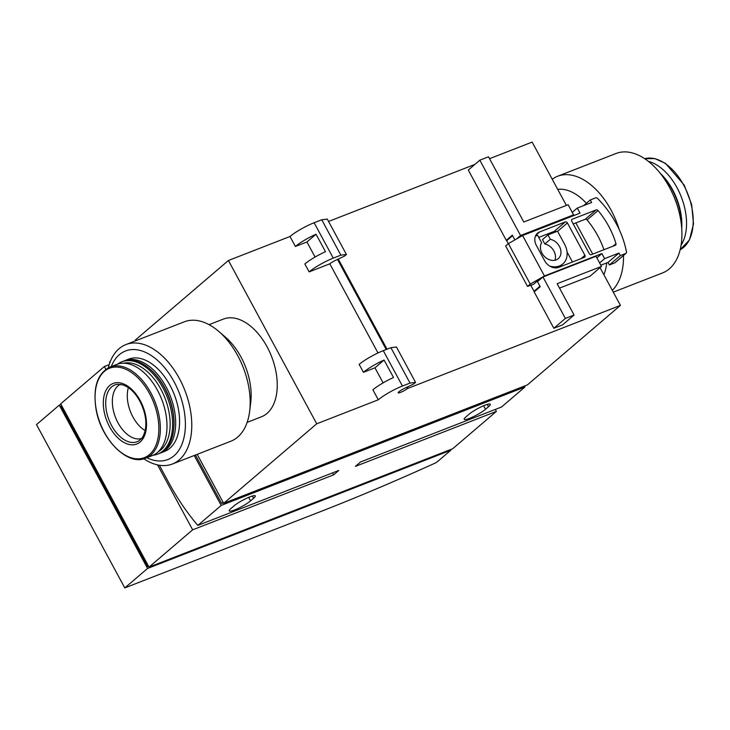 <?xml version="1.0" encoding="UTF-8"?>
<svg xmlns="http://www.w3.org/2000/svg" width="730" height="730" viewBox="0 0 730 730"><rect width="100%" height="100%" fill="white"/><g stroke="black" fill="none" stroke-linecap="round" stroke-linejoin="round"><path stroke-width="1.09" d="M620.445 305.386L527.389 384.911L223.672 503.317L316.72 423.792L378.295 399.784A19.81 3.239 -28.4 0 1 402.422 386.042L410.032 383.077L415.571 382.392L413.727 383.971L404.402 388.415A5.822 0.949 -28.4 0 0 398.188 392.804A5.822 0.949 -28.4 0 0 401.838 391.837A5.822 0.949 -28.4 0 0 407.349 388.597L620.445 305.386L600.033 267.636M489.547 158.693L532.143 142.085L566.38 205.404M575.851 222.924L592.714 254.104M450.857 450.209L437.544 461.588A2.911 0.474 -28.4 0 1 434.569 463.368A582.586 95.274 -28.4 0 1 321.264 511.319L124.793 587.915L147.579 568.442L450.857 450.209L450.519 449.57M159.843 453.248A49.521 29.601 -111.3 0 0 160.728 452.928L164.642 451.405A49.521 29.601 -111.3 0 0 169.99 385.33A49.521 29.601 -111.3 0 0 128.672 359.133L124.748 360.656A49.521 29.601 -111.3 0 0 123.89 361.022M146.821 457.728A58.263 34.83 -111.3 0 0 182.464 442.864A58.263 34.83 -111.3 0 0 174.105 381.808A58.263 34.83 -111.3 0 0 111.27 366.533M495.296 409.439L496.373 411.419L355.391 466.379L360.556 461.962L501.537 407.002L524.916 387.019L524.405 386.07M159.341 465.238L168.739 482.621A168.949 101.005 68.7 0 0 197.821 525.408L221.199 505.425L524.916 387.019M194.207 455.511L221.199 505.425M109.774 362.929A168.949 101.005 68.7 0 1 109.518 362.107L110.367 361.387M520.545 235.516L573.588 214.839L568.123 204.728L523.784 222.02L488.516 156.795L479.82 160.189L520.545 235.516L516.438 239.029M573.588 214.839L571.864 216.317M508.308 243.683L506.693 240.708L512.597 235.662L514.896 239.915L512.323 235.16L506.282 240.316L468.286 170.044L479.82 160.189M601.474 266.413L596.008 256.303L542.965 276.98L565.376 318.435L553.851 328.29L562.547 324.896L574.081 315.041L557.136 283.696L601.474 266.413L589.94 276.259L559.527 288.122M542.965 276.98L537.472 281.671L540.209 286.726L534.168 291.881L553.851 328.29M328.555 221.455L474.874 164.414M338.291 259.05L387.028 349.195M407.45 386.964L408.097 388.168M507.879 239.696L506.282 240.316M378.295 399.784L372.893 389.802A19.81 3.239 -28.4 0 1 393.525 377.529L384.071 360.036A19.81 3.239 151.6 0 0 363.44 372.309L359.16 364.398A19.81 3.239 -28.4 0 1 383.286 350.655L390.897 347.69L410.032 383.077M390.897 347.69L396.436 347.005L415.571 382.392M135.762 340.727L135.379 340.016L228.426 260.491L290.002 236.493L295.394 246.475A19.81 3.239 151.6 0 1 316.035 234.202L325.489 251.695A19.81 3.239 -28.4 0 0 304.857 263.968L309.137 271.879A19.81 3.239 -28.4 0 1 333.263 258.137L340.873 255.162L346.412 254.487L344.569 256.057L335.243 260.5A5.822 0.949 -28.4 0 0 329.805 263.822L377.994 352.955M290.002 236.493A19.81 3.239 -28.4 0 1 314.128 222.741L321.738 219.776L340.873 255.162M321.738 219.776L327.277 219.091L346.412 254.487M337.506 259.424L386.216 349.515M406.665 387.329L407.349 388.597M209.054 324.668L223.334 319.092A52.432 31.344 68.7 0 1 267.089 346.832A52.432 31.344 68.7 0 1 261.431 416.793L247.141 422.369M197.191 454.343L223.672 503.317M228.426 260.491L316.72 423.792M383.113 382.885L374.964 367.82L363.44 372.309M329.805 263.822L309.137 271.879M315.077 257.051L306.928 241.977L295.394 246.475M384.071 360.036L374.964 367.82M316.035 234.202L306.928 241.977M565.376 318.435L574.081 315.041M195.448 455.027L221.664 503.499L223.106 502.267M221.664 503.499L223.407 502.824M250.545 500.871A13.113 2.144 -28.4 0 1 238.035 508.472A13.113 2.144 -28.4 0 1 229.22 510.927A13.113 2.144 -28.4 0 1 230.963 508.509L233.983 505.927A13.113 2.144 -28.4 0 1 246.494 498.334A13.113 2.144 -28.4 0 1 255.299 495.88A13.113 2.144 -28.4 0 1 253.565 498.298L250.545 500.871L248.647 497.367M485.514 409.274A13.113 2.144 -28.4 0 1 472.994 416.866A13.113 2.144 -28.4 0 1 464.189 419.321A13.113 2.144 -28.4 0 1 465.932 416.903L468.952 414.321A13.113 2.144 -28.4 0 1 481.462 406.729A13.113 2.144 -28.4 0 1 490.268 404.274A13.113 2.144 -28.4 0 1 488.525 406.692L485.514 409.274L483.616 405.761M496.373 411.419L452.728 448.713L149.011 567.119L192.656 529.825L333.637 474.856L338.793 470.448L197.821 525.408M149.011 567.119L60.709 403.818L104.353 366.524L109.199 364.635M332.561 472.876L333.637 474.856M104.353 366.524L105.859 369.307M157.552 464.901L192.656 529.825M61.703 405.652L61.083 406.19L147.825 566.608L148.573 566.316M124.793 587.915L36.5 424.614L59.285 405.141L61.055 404.457M59.285 405.141L147.579 568.442M147.825 566.608L148.446 566.078M613.273 292.137L662.594 272.91A64.085 38.307 -111.3 0 0 669.51 187.4A64.085 38.307 -111.3 0 0 616.038 153.492L557.629 176.258A64.085 38.307 -111.3 0 0 552.236 179.242M619.213 229.558A64.085 38.307 -111.3 0 0 611.101 210.167A64.085 38.307 -111.3 0 0 557.629 176.258M612.315 290.357A64.085 38.307 -111.3 0 0 623.511 255.473M586.391 203.278A52.432 31.344 -111.3 0 0 557.711 189.362M603.856 274.708A52.432 31.344 -111.3 0 0 606.73 262.919M677.221 205.522A49.521 29.601 -111.3 0 0 672.412 193.195M681.683 227.824A49.521 29.601 -111.3 0 0 672.12 189.563A49.521 29.601 -111.3 0 0 660.604 173.758M681.729 228.481A47.769 28.561 -111.3 0 0 672.604 189.763A47.769 28.561 -111.3 0 0 660.194 173.247M681.072 245.207A48.937 29.255 -111.3 0 0 677.066 187.765A48.937 29.255 -111.3 0 0 648.386 161.376M143.801 458.796A64.085 38.307 -111.3 0 0 172.444 463.997L230.853 441.221A64.085 38.307 -111.3 0 0 249.696 410.917L250.746 402.184A52.432 31.344 -111.3 0 0 240.982 357.016A52.432 31.344 -111.3 0 0 225.36 337.087L218.681 331.356A64.085 38.307 -111.3 0 0 184.298 321.811L125.889 344.578A64.085 38.307 -111.3 0 0 108.314 367.792M249.696 410.917A64.085 38.307 -111.3 0 0 237.77 355.711A64.085 38.307 -111.3 0 0 218.681 331.356M172.444 463.997A64.085 38.307 -111.3 0 0 179.361 378.487A64.085 38.307 -111.3 0 0 125.889 344.578M120.395 384.272A29.127 17.41 -111.3 0 0 115.495 417.414A29.127 17.41 -111.3 0 0 141.529 438.493M145.161 430.636A29.127 17.41 68.7 0 1 132.933 416.994A29.127 17.41 68.7 0 1 128.38 387.603M160.728 452.928A49.521 29.601 -111.3 0 0 166.066 386.854A49.521 29.601 -111.3 0 0 124.748 360.656M153.145 455.228A49.521 29.601 -111.3 0 0 157.68 454.115L158.985 453.613A49.521 29.601 -111.3 0 0 173.548 430.189L173.658 429.313A48.353 28.908 -111.3 0 0 164.651 387.657A48.353 28.908 -111.3 0 0 150.252 369.289L149.586 368.714A49.521 29.601 -111.3 0 0 123.014 361.332L121.709 361.843A49.521 29.601 -111.3 0 0 117.612 364.097M145.589 458.203L152.251 455.611A48.937 29.255 -111.3 0 0 157.525 390.313A48.937 29.255 -111.3 0 0 116.7 364.425L110.038 367.017C97.446 373.331 92.774 387.347 96.022 409.046C100.849 439.314 127.714 466.379 145.589 458.203A48.937 29.255 -111.3 0 0 150.873 392.904A48.937 29.255 -111.3 0 0 110.038 367.017M158.164 451.824A47.769 28.561 -111.3 0 0 160.892 389.254A47.769 28.561 -111.3 0 0 123.616 363.202M157.68 454.115A49.521 29.601 -111.3 0 0 163.027 388.041A49.521 29.601 -111.3 0 0 121.709 361.843M173.548 430.189A49.521 29.601 -111.3 0 0 164.332 387.53A49.521 29.601 -111.3 0 0 149.586 368.714M530.792 285.266L534.032 291.261L539.935 286.215L537.198 281.159L533.493 284.326L527.516 286.406L530.263 284.061L508.39 243.61L522.58 235.525L580.021 213.142L577.284 208.087L572.256 212.384M556.014 231.784A1.752 1.369 49.5 0 0 554.307 231.328L538.749 237.396M565.285 221.938L539.616 231.948A11.653 9.143 49.5 0 0 537.508 233.208A11.653 9.143 49.5 0 0 536.377 245.453L544.58 260.619A11.653 9.143 49.5 0 0 558.751 267.344L584.42 257.334A1.752 1.369 49.5 0 0 584.913 255.308L567.411 222.951A1.752 1.369 49.5 0 0 565.285 221.938L554.307 231.328M535.437 236.128L537.608 235.288L541.623 242.707A11.653 9.143 49.5 0 0 544.781 256.796A11.653 9.143 49.5 0 0 558.277 258.621A11.653 9.143 49.5 0 0 560.038 247.698A11.653 9.143 49.5 0 0 550.32 239.312L544.836 244.002A11.653 9.143 49.5 0 1 554.919 260.254M600.827 265.218L607.999 262.426L618.985 253.045L620.345 255.573L625.783 253.447A1.752 1.369 49.5 0 0 626.477 251.996A87.39 68.584 49.5 0 0 597.468 198.341A1.752 1.369 49.5 0 0 595.716 197.839L590.278 199.956L591.647 202.484L577.284 208.087M527.516 286.406L505.644 245.964L508.39 243.61M596.857 257.882L601.885 253.584L544.452 275.976L530.263 284.061M538.786 280.539L537.198 281.159M599.595 262.937L604.623 258.639L618.985 253.045M534.032 291.261L535.619 290.64M607.999 262.426L609.367 264.954L614.806 262.837A1.752 1.369 49.5 0 0 615.125 262.645L626.103 253.264M549.717 266.085A18.642 14.627 49.5 0 0 562.821 263.941A18.642 14.627 49.5 0 0 564.628 244.34L557.519 231.191L547.947 234.923L542.463 239.613L544.836 244.002M572.466 261.988L567.055 251.978M603.929 249.724A77.48 60.809 49.5 0 0 587.084 219.931A1.752 1.369 49.5 0 0 585.205 219.283L573.223 223.955M591.382 254.615L615.317 245.289A1.752 1.369 49.5 0 0 615.965 243.656A77.48 60.809 49.5 0 0 598.062 210.55A1.752 1.369 49.5 0 0 596.182 209.902L572.247 219.228A1.752 1.369 49.5 0 0 571.763 221.254L589.256 253.611A1.752 1.369 49.5 0 0 591.382 254.615M604.623 258.639L601.885 253.584M522.58 235.525L544.452 275.976M609.367 264.954L620.345 255.573M583.69 205.586L590.278 199.956M573.889 215.532L573.543 214.885M547.947 234.923L550.32 239.312M383.286 350.655L402.422 386.042M314.128 222.741L333.263 258.137M252.324 496.008L253.565 498.298M487.293 404.402L488.525 406.692M683.727 185.174A48.937 29.255 -111.3 0 0 644.69 158.693L654.819 158.583L665.495 163.383L684.202 185.082L691.62 204.464L693.5 223.9L689.476 239.924L680.168 249.696A48.937 29.255 -111.3 0 0 683.727 185.174M117.229 384.299A30.487 18.223 -111.3 0 0 108.998 419.951A30.487 18.223 -111.3 0 0 139.184 440.61C141.41 438.374 142.405 439.296 145.051 431.111C147.022 421.785 145.288 411.784 139.841 401.099C136.464 394.966 132.486 390.358 127.923 387.292L123.27 384.947L117.229 384.299M140.233 400.651A32.512 19.436 -111.3 0 0 104.052 395.852A32.512 19.436 -111.3 0 0 130.469 444.716A32.512 19.436 -111.3 0 0 140.233 400.651M149.559 393.625A47.97 28.68 -111.3 0 0 96.159 386.553A47.97 28.68 -111.3 0 0 135.15 458.659A47.97 28.68 -111.3 0 0 149.559 393.625M535.948 235.087L539.616 231.948M614.806 262.837L625.783 253.447M580.952 258.685L584.913 255.308M557.601 231.337L567.411 222.951M612.981 246.202L615.965 243.656M587.084 219.931L598.062 210.55M585.205 219.283L596.182 209.902M571.699 219.703L572.247 219.228M562.821 263.941L558.906 267.28"/></g></svg>
